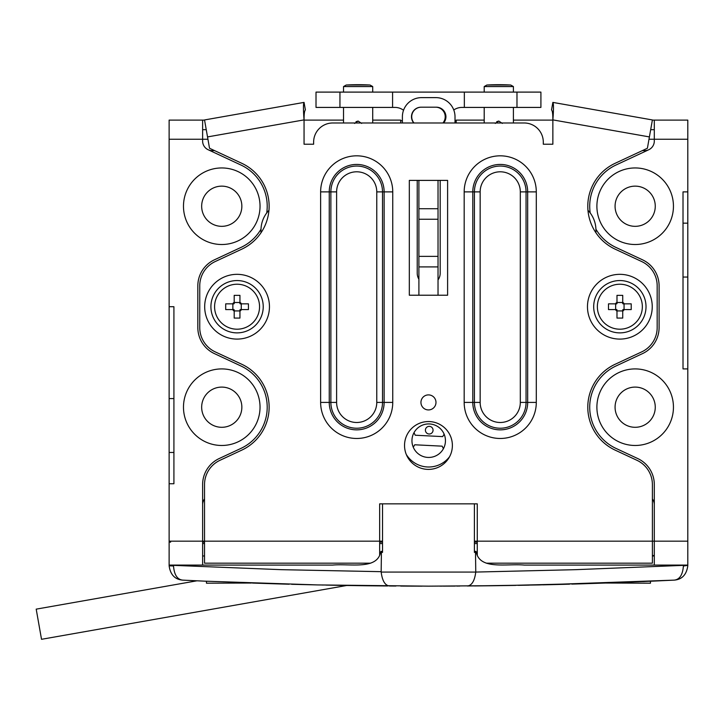 <?xml version="1.0" encoding="UTF-8"?>
<svg xmlns="http://www.w3.org/2000/svg" width="724" height="724" viewBox="0 0 724 724"><rect width="100%" height="100%" fill="white"/><g stroke="black" fill="none" stroke-linecap="round" stroke-linejoin="round"><path stroke-width="1.09" d="M260.993 232.775L260.993 230.16A28.707 28.707 0 0 1 261.011 229.155A45.458 45.458 0 0 1 240.965 247.427L214.413 259.816A28.707 28.707 0 0 0 197.833 285.835L197.833 327.592A28.707 28.707 0 0 0 214.413 353.611L240.965 366A45.458 45.458 0 0 1 240.965 448.391L219.191 458.545A28.707 28.707 0 0 0 202.62 484.564L202.62 541.172L204.53 541.172L202.62 541.172L202.62 565.091L169.126 565.091L169.126 541.172L202.62 541.172M207.933 139.243L169.126 139.243L169.126 120.103L202.62 120.103L202.62 141.053A9.566 9.566 0 0 0 208.141 149.732L240.965 165.036A45.458 45.458 0 0 1 266.713 212.965A28.707 28.707 0 0 1 268.948 210.322M624.061 308.994A4.787 4.787 0 0 1 623.681 309.582A4.787 4.787 0 0 0 624.061 308.994M622.731 310.542A4.787 4.787 0 0 1 622.133 310.922A4.787 4.787 0 0 0 622.731 310.542M617.572 310.922A4.787 4.787 0 0 1 616.984 310.542A4.787 4.787 0 0 0 617.572 310.922M616.024 309.582A4.787 4.787 0 0 1 615.644 308.994A4.787 4.787 0 0 0 616.024 309.582M615.074 407.196A20.1 20.1 0 0 0 635.165 427.296A20.1 20.1 0 0 0 655.265 407.196A20.1 20.1 0 0 0 635.165 387.096A20.1 20.1 0 0 0 615.074 407.196M596.893 407.196A38.282 38.282 0 0 0 635.165 445.477A38.282 38.282 0 0 0 673.447 407.196A38.282 38.282 0 0 0 635.165 368.914A38.282 38.282 0 0 0 596.893 407.196M596.893 206.231A38.282 38.282 0 0 0 635.165 244.513A38.282 38.282 0 0 0 673.447 206.231A38.282 38.282 0 0 0 635.165 167.95A38.282 38.282 0 0 0 596.893 206.231M615.074 206.231A20.1 20.1 0 0 0 635.165 226.331A20.1 20.1 0 0 0 655.265 206.231A20.1 20.1 0 0 0 635.165 186.14A20.1 20.1 0 0 0 615.074 206.231M241.273 308.994A4.787 4.787 0 0 1 240.902 309.582A4.787 4.787 0 0 0 241.273 308.994M239.943 310.542A4.787 4.787 0 0 1 239.345 310.922A4.787 4.787 0 0 0 239.943 310.542M234.793 310.922A4.787 4.787 0 0 1 234.196 310.542A4.787 4.787 0 0 0 234.793 310.922M233.246 309.582A4.787 4.787 0 0 1 232.866 308.994A4.787 4.787 0 0 0 233.246 309.582M201.661 407.196A20.1 20.1 0 0 0 221.761 427.296A20.1 20.1 0 0 0 241.852 407.196A20.1 20.1 0 0 0 221.761 387.096A20.1 20.1 0 0 0 201.661 407.196M183.48 407.196A38.282 38.282 0 0 0 221.761 445.477A38.282 38.282 0 0 0 260.034 407.196A38.282 38.282 0 0 0 221.761 368.914A38.282 38.282 0 0 0 183.48 407.196M201.661 206.231A20.1 20.1 0 0 0 221.761 226.331A20.1 20.1 0 0 0 241.852 206.231A20.1 20.1 0 0 0 221.761 186.14A20.1 20.1 0 0 0 201.661 206.231M183.48 206.231A38.282 38.282 0 0 0 221.761 244.513A38.282 38.282 0 0 0 260.034 206.231A38.282 38.282 0 0 0 221.761 167.95A38.282 38.282 0 0 0 183.48 206.231M232.866 304.433A4.787 4.787 0 0 1 233.246 303.845A4.787 4.787 0 0 0 232.866 304.433M234.196 302.885A4.787 4.787 0 0 1 234.793 302.505A4.787 4.787 0 0 0 234.196 302.885M239.345 302.505A4.787 4.787 0 0 1 239.943 302.885A4.787 4.787 0 0 0 239.345 302.505M240.902 303.845A4.787 4.787 0 0 1 241.273 304.433A4.787 4.787 0 0 0 240.902 303.845M595.933 232.775L595.933 230.16A28.707 28.707 0 0 0 595.915 229.155A45.458 45.458 0 0 0 615.952 247.427L642.514 259.816A28.707 28.707 0 0 1 659.093 285.835L659.093 327.592A28.707 28.707 0 0 1 642.514 353.611L615.952 366A45.458 45.458 0 0 0 615.952 448.391L637.726 458.545A28.707 28.707 0 0 1 654.306 484.564L654.306 541.172L687.8 541.172L687.8 565.091L654.306 565.091L654.306 541.172L652.396 541.172L652.396 484.564A26.797 26.797 0 0 0 636.921 460.283L615.147 450.129A47.368 47.368 0 0 1 615.147 364.262L641.708 351.882A26.797 26.797 0 0 0 657.175 327.592L657.175 285.835A26.797 26.797 0 0 0 641.708 261.545L615.147 249.165A47.368 47.368 0 0 1 615.147 163.298L647.401 148.266L649.401 136.917L552.865 119.894L552.865 144.221L543.299 144.221L543.299 142.112A19.141 19.141 0 0 0 524.158 122.98L332.769 122.98A19.141 19.141 0 0 0 313.628 142.112L313.628 144.221L304.053 144.221L304.053 119.894L207.526 136.917L204.53 119.949L304.053 102.401C303.238 103.586 303.238 109.415 304.053 119.894C304.044 114.003 304.487 110.681 305.383 109.939L304.053 102.401M372.715 120.103L400.707 120.103L400.707 122.98M202.62 120.103L204.557 120.103M206.25 129.677L202.62 129.677L206.25 129.677M343.529 120.103L304.053 120.103M456.211 120.718L455.016 120.718M402.39 120.718L400.707 120.718M642.333 150.628L644.74 150.628A9.566 9.566 0 0 0 654.306 141.053L654.306 120.103L687.8 120.103L687.8 139.243L648.994 139.243M587.969 210.322A28.707 28.707 0 0 1 590.214 212.965A45.458 45.458 0 0 1 615.952 165.036L648.776 149.732M654.306 129.677L650.677 129.677L654.306 129.677M652.369 120.103L654.306 120.103M644.74 150.628A9.566 9.566 0 0 0 654.306 141.053M654.306 504.7A9.566 9.566 0 0 0 652.396 498.963M595.915 229.155A28.707 28.707 0 0 0 590.214 212.965M552.865 120.103L513.397 120.103M484.202 120.103L456.211 120.103L456.211 122.98M687.8 191.878L683.013 191.878L683.013 368.914L687.8 368.914L687.8 139.243M687.8 541.172L687.8 368.914M615.644 304.433A4.787 4.787 0 0 1 616.024 303.845A4.787 4.787 0 0 0 615.644 304.433M616.984 302.885A4.787 4.787 0 0 1 617.572 302.505A4.787 4.787 0 0 0 616.984 302.885M622.133 302.505A4.787 4.787 0 0 1 622.731 302.885A4.787 4.787 0 0 0 622.133 302.505M623.681 303.845A4.787 4.787 0 0 1 624.061 304.433A4.787 4.787 0 0 0 623.681 303.845M486.238 563.182L652.396 563.182L652.396 541.172L474.401 541.172L477.27 541.172L474.401 541.172L477.27 541.172L477.27 555.48M382.525 541.172L379.657 541.172L382.525 541.172M169.126 483.75L173.914 483.75L173.914 306.714L169.126 306.714L169.126 541.172M261.011 229.155A28.707 28.707 0 0 1 266.713 212.965M169.126 139.243L169.126 306.714M202.62 141.053A9.566 9.566 0 0 0 212.186 150.628L214.594 150.628M208.141 149.732A9.566 9.566 0 0 0 212.186 150.628M204.53 498.963A9.566 9.566 0 0 0 202.62 504.7M205.381 581.191L182.774 580.132C174.9 579.471 170.348 574.693 169.126 565.797L173.534 565.363L169.126 565.091M687.8 565.091L683.393 565.091L683.402 566.014L687.8 565.363L683.393 565.363L575.671 569.67L475.759 572.069C474.627 580.919 471.804 585.562 467.306 585.997L539.063 584.929L674.144 580.132C681.972 579.535 686.515 574.756 687.8 565.797C686.578 574.693 682.026 579.471 674.144 580.132L652.08 581.164M654.306 555.525L652.396 555.525M354.588 123.415L358.127 121.062L356.018 121.695L358.127 121.062L361.656 123.415M343.529 86.563L346.208 85.025L370.045 85.025A220.105 220.105 0 0 0 346.208 85.025L343.529 86.563L343.529 92.102L343.529 86.563L372.715 86.563L372.715 92.102M498.8 84.699A220.105 220.105 0 0 0 486.881 85.025L510.719 85.025A220.105 220.105 0 0 0 486.881 85.025L484.202 86.563L484.202 92.102L484.202 86.563L513.397 86.563L513.397 92.102M495.27 123.415L498.8 121.062L502.329 123.415M498.8 121.062L496.691 121.695M435.64 107.197A9.566 9.566 0 0 1 443.233 122.591L445.477 119.659A9.566 9.566 0 0 1 443.948 122.591A9.566 9.566 0 0 0 436.355 107.197L421.051 107.197A9.566 9.566 0 0 0 413.458 122.591L413.757 122.98M392.58 107.414L316.017 107.414L316.017 92.102L392.58 92.102L392.58 107.414L394.969 107.414A14.353 14.353 0 0 1 403.53 110.247A14.353 14.353 0 0 0 394.969 107.414M461.957 107.414A14.353 14.353 0 0 0 453.776 109.976A14.353 14.353 0 0 1 461.957 107.414L464.346 107.414L464.346 92.102L540.909 92.102L540.909 107.414L464.346 107.414M464.346 92.102L392.58 92.102M412.454 120.971A9.566 9.566 0 0 0 413.458 122.591A9.566 9.566 0 0 1 412.454 120.971L413.694 122.591A9.566 9.566 0 0 1 421.287 107.197M445.45 440.699A16.742 16.742 0 0 0 414.001 432.671A16.742 16.742 0 0 0 427.857 457.423A16.742 16.742 0 0 0 445.45 440.699A16.742 16.742 0 0 1 445.432 441.54M455.016 116.763L455.016 122.98L455.016 116.763A19.141 19.141 0 0 0 435.884 97.622L421.522 97.622A19.141 19.141 0 0 0 402.39 116.763L402.39 122.98L402.39 116.763M417.223 180.394L417.223 273.229A11.484 11.484 0 0 0 418.897 279.192A11.484 11.484 0 0 1 417.223 273.229A11.484 11.484 0 0 0 418.897 279.192M438.029 279.926A11.484 11.484 0 0 0 440.183 273.229A11.484 11.484 0 0 1 438.029 279.926A11.484 11.484 0 0 0 440.183 273.229L440.183 180.394M406.327 454.536A26.317 26.317 0 0 0 449.577 456.717M411.956 440.699A16.742 16.742 0 0 1 411.974 439.857A16.742 16.742 0 0 0 411.956 440.699M445.197 437.794A16.742 16.742 0 0 0 444.138 434.192L442.672 436.608L415.223 435.224L414.001 432.671M425.413 429.993A3.828 3.828 0 0 0 429.042 434.002A3.828 3.828 0 0 0 433.052 430.373A3.828 3.828 0 0 0 429.423 426.364A3.828 3.828 0 0 0 425.413 429.993M443.405 448.717L442.183 446.165L414.743 444.78L413.268 447.197A16.742 16.742 0 0 1 412.209 443.595M651.546 581.191L604.305 583.073L501.144 585.625L428.463 586.15L317.863 584.929L204.847 581.164M474.401 542.131L477.27 542.131L474.401 542.131L474.401 551.389L475.867 551.389L475.505 552.376L474.401 552.376L474.401 503.85L382.525 503.85L382.525 552.376L381.412 552.376L381.168 571.679L281.256 569.67L173.534 565.363L173.516 566.014C174.231 574.883 177.317 579.589 182.774 580.132C174.955 579.535 170.402 574.756 169.126 565.797L169.126 565.489M170.629 542.131L169.126 542.131M382.525 542.131L379.657 542.131L382.525 542.131L382.525 551.389L381.059 551.389M202.62 542.131L204.53 542.131L202.62 542.131M477.27 543.561L474.401 543.561M654.306 555.978L652.396 555.978M642.631 581.58L674.144 580.132C679.61 579.589 682.696 574.883 683.402 566.014M392.417 586.015L389.621 585.997C385.114 585.562 382.299 580.919 381.168 572.069L475.759 572.069M616.776 582.621L615.753 582.657M654.306 565.091L524.447 565.091C506.619 563.39 479.65 570.24 476.22 551.914L475.867 551.389M475.505 552.376L475.759 571.679M380.706 551.914L381.412 552.376L380.706 551.914C377.276 570.24 350.307 563.39 332.479 565.091L202.62 565.091M202.62 543.561L204.53 543.561M379.657 543.561L382.525 543.561M202.62 555.978L204.53 555.978M173.516 566.014L169.126 565.797M252.432 583.064L277.03 583.861A5023.383 5023.383 0 0 0 283.392 584.051L289.184 584.214M307.537 584.693L311.257 584.784L307.537 584.693M325.972 585.101L342.099 585.408A5023.383 5023.383 0 0 0 348.47 585.508L360.869 585.689A5023.383 5023.383 0 0 0 367.231 585.77L387.666 585.978M383.041 585.942L384.734 585.96M400.707 586.069L409.123 586.114A5023.383 5023.383 0 0 0 419.124 586.141L422.047 586.141M439.812 586.132L442.274 586.132M443.749 586.123L450.147 586.105M474.41 585.942L480.229 585.879A5023.383 5023.383 0 0 0 505.678 585.553L504.429 585.571M542.9 584.847L557.344 584.494A5023.383 5023.383 0 0 0 563.715 584.331L569.498 584.168M571.888 584.096L576.114 583.978A5023.383 5023.383 0 0 0 582.476 583.788L604.495 583.064M240.151 582.621L241.173 582.657M582.476 583.788L575.87 583.987M518.212 585.345L529.235 585.137M393.675 586.024L395.91 586.042M291.573 584.286L295.799 584.395A5023.383 5023.383 0 0 0 302.161 584.558L295.546 584.386M331.375 585.209A5023.383 5023.383 0 0 1 330.117 585.182M302.161 584.558L318.062 584.938M443.124 586.123L448.075 586.105M494.392 585.716L488.881 585.788M505.678 585.553L509.37 585.499A5023.383 5023.383 0 0 0 515.741 585.39L509.126 585.499M459.821 586.051L456.763 586.069M455.206 586.078L448.527 586.105M323.13 585.046L322.452 585.028M394.716 586.033L391.503 586.015M528.049 585.164L523.615 585.245M376.77 402.408L382.507 402.408A25.82 25.82 0 0 1 356.688 428.228A25.82 25.82 0 0 1 330.868 402.408L336.615 402.408A20.082 20.082 0 0 0 356.688 422.49A20.082 20.082 0 0 0 376.77 402.408L376.77 191.878L382.507 191.878L382.507 402.408L384.136 402.408L384.136 191.878A27.449 27.449 0 0 0 356.688 164.429A27.449 27.449 0 0 0 329.248 191.878L329.248 402.408A27.449 27.449 0 0 0 356.688 429.857A27.449 27.449 0 0 0 384.136 402.408L392.752 402.408A36.055 36.055 0 0 1 356.688 438.473A36.055 36.055 0 0 1 320.632 402.408L320.632 191.878A36.055 36.055 0 0 1 356.688 155.823A36.055 36.055 0 0 1 392.752 191.878L392.752 402.408M428.463 409.929A7.521 7.521 0 0 1 420.943 402.408A7.521 7.521 0 0 1 428.463 394.897A7.521 7.521 0 0 1 435.984 402.408A7.521 7.521 0 0 1 428.463 409.929M428.463 421.549A23.928 23.928 0 0 1 452.382 445.477A23.928 23.928 0 0 1 428.463 469.396A23.928 23.928 0 0 1 404.535 445.477A23.928 23.928 0 0 1 428.463 421.549M370.688 563.182L204.53 563.182L204.53 484.564A26.797 26.797 0 0 1 220.006 460.283L241.78 450.129A47.368 47.368 0 0 0 241.78 364.262L215.218 351.882A26.797 26.797 0 0 1 199.752 327.592L199.752 285.835A26.797 26.797 0 0 1 215.218 261.545L241.78 249.165A47.368 47.368 0 0 0 241.78 163.298L209.526 148.266L207.526 136.917M652.396 119.949L552.865 102.401L551.534 109.939C552.439 110.681 552.883 114.003 552.865 119.894C553.688 109.415 553.688 103.586 552.865 102.401L652.396 119.949L649.401 136.917M477.27 541.172L477.27 503.85L474.401 503.85M418.897 256.377L438.029 256.377L438.029 266.903L418.897 266.903L418.897 180.394L447.604 180.394L447.604 295.229L438.029 295.229L438.029 266.903M438.029 256.377L438.029 219.245L418.897 219.245M418.897 208.729L438.029 208.729L438.029 219.245M438.029 208.729L438.029 180.394M438.029 295.229L418.897 295.229L418.897 266.903M418.897 295.229L409.322 295.229L409.322 180.394L418.897 180.394M320.632 402.408L330.868 402.408L330.868 191.878A25.82 25.82 0 0 1 356.688 166.058A25.82 25.82 0 0 1 382.507 191.878L392.752 191.878M379.657 555.48L379.657 503.85L382.525 503.85M251.427 583.028L206.449 583.191L206.449 581.236M259.554 306.714A22.489 22.489 0 0 0 237.074 284.224A22.489 22.489 0 0 0 214.585 306.714A22.489 22.489 0 0 0 237.074 329.203A22.489 22.489 0 0 0 259.554 306.714M234.196 302.505L239.943 302.505M234.196 302.315A5.258 5.258 0 0 0 232.666 303.845L233.933 303.845A4.254 4.254 0 0 1 234.196 303.573L234.196 295.347L239.943 295.347L239.943 303.573A4.254 4.254 0 0 1 240.205 303.845L241.472 303.845A5.258 5.258 0 0 0 239.943 302.315M241.472 303.845L248.432 303.845L248.432 309.582L240.205 309.582A4.254 4.254 0 0 1 239.943 309.854L239.943 318.08L234.196 318.08L234.196 309.854A4.254 4.254 0 0 1 233.933 309.582L225.707 309.582L225.707 303.845L232.666 303.845M241.273 303.845L241.273 309.582M232.866 309.582L232.866 303.845M232.666 309.582A5.258 5.258 0 0 0 234.196 311.121M239.943 310.922L234.196 310.922M239.943 311.121A5.258 5.258 0 0 0 241.472 309.582M619.853 329.203A22.489 22.489 0 0 0 642.342 306.714A22.489 22.489 0 0 0 619.853 284.224A22.489 22.489 0 0 0 597.363 306.714A22.489 22.489 0 0 0 619.853 329.203M624.061 303.845L624.061 309.582M624.26 303.845A5.258 5.258 0 0 0 622.731 302.315L622.731 303.573A4.254 4.254 0 0 1 622.993 303.845L631.219 303.845L631.219 309.582L622.993 309.582A4.254 4.254 0 0 1 622.731 309.854L622.731 311.121A5.258 5.258 0 0 0 624.26 309.582M622.731 311.121L622.731 318.08L616.984 318.08L616.984 309.854A4.254 4.254 0 0 1 616.721 309.582L608.495 309.582L608.495 303.845L616.721 303.845A4.254 4.254 0 0 1 616.984 303.573L616.984 295.347L622.731 295.347L622.731 302.315M622.731 310.922L616.984 310.922M616.984 302.505L622.731 302.505M616.984 302.315A5.258 5.258 0 0 0 615.454 303.845M615.644 309.582L615.644 303.845M615.454 309.582A5.258 5.258 0 0 0 616.984 311.121M605.499 583.028L650.478 583.191L650.478 581.236M196.901 580.811L36.2 609.146L41.521 639.301L346.742 585.481M683.013 223.164L687.8 223.164M683.013 277.057L687.8 277.057M173.914 398.58L169.126 398.58M173.914 452.464L169.126 452.464M516.981 107.414L516.981 92.102M339.945 92.102L339.945 107.414M619.853 280.55A26.164 26.164 0 0 0 593.689 306.714A26.164 26.164 0 0 0 619.853 332.877A26.164 26.164 0 0 0 646.016 306.714A26.164 26.164 0 0 0 619.853 280.55M619.853 339.094A32.381 32.381 0 0 1 587.472 306.714A32.381 32.381 0 0 1 619.853 274.333A32.381 32.381 0 0 1 652.243 306.714A32.381 32.381 0 0 1 619.853 339.094M237.074 280.55A26.164 26.164 0 0 0 210.91 306.714A26.164 26.164 0 0 0 237.074 332.877A26.164 26.164 0 0 0 263.228 306.714A26.164 26.164 0 0 0 237.074 280.55M237.074 339.094A32.381 32.381 0 0 1 204.684 306.714A32.381 32.381 0 0 1 237.074 274.333A32.381 32.381 0 0 1 269.455 306.714A32.381 32.381 0 0 1 237.074 339.094M500.239 429.857A27.449 27.449 0 0 0 527.678 402.408L536.294 402.408A36.055 36.055 0 0 1 500.239 438.473A36.055 36.055 0 0 1 464.174 402.408L464.174 191.878L472.79 191.878L472.79 402.408A27.449 27.449 0 0 0 500.239 429.857M520.312 402.408L527.678 402.408L527.678 191.878A27.449 27.449 0 0 0 500.239 164.429A27.449 27.449 0 0 0 472.79 191.878L480.157 191.878L480.157 402.408A20.082 20.082 0 0 0 500.239 422.49A20.082 20.082 0 0 0 520.312 402.408L520.312 191.878A20.082 20.082 0 0 0 500.239 171.796A20.082 20.082 0 0 0 480.157 191.878M520.312 191.878L526.058 191.878L526.058 402.408A25.82 25.82 0 0 1 500.239 428.228A25.82 25.82 0 0 1 474.419 402.408L480.157 402.408M464.174 402.408L474.419 402.408L474.419 191.878A25.82 25.82 0 0 1 500.239 166.058A25.82 25.82 0 0 1 526.058 191.878L536.294 191.878L536.294 402.408M464.174 191.878A36.055 36.055 0 0 1 500.239 155.823A36.055 36.055 0 0 1 536.294 191.878M376.77 191.878A20.082 20.082 0 0 0 356.688 171.796A20.082 20.082 0 0 0 336.615 191.878L336.615 402.408M320.632 191.878L336.615 191.878M379.657 541.172L204.53 541.172M343.529 107.414L343.529 122.98L343.529 107.414M370.045 85.025L372.715 86.563M372.715 107.414L372.715 122.98M510.719 85.025L513.397 86.563M513.397 107.414L513.397 122.98M484.202 107.414L484.202 122.98L484.202 107.414M486.881 85.025L484.202 86.563"/></g></svg>
